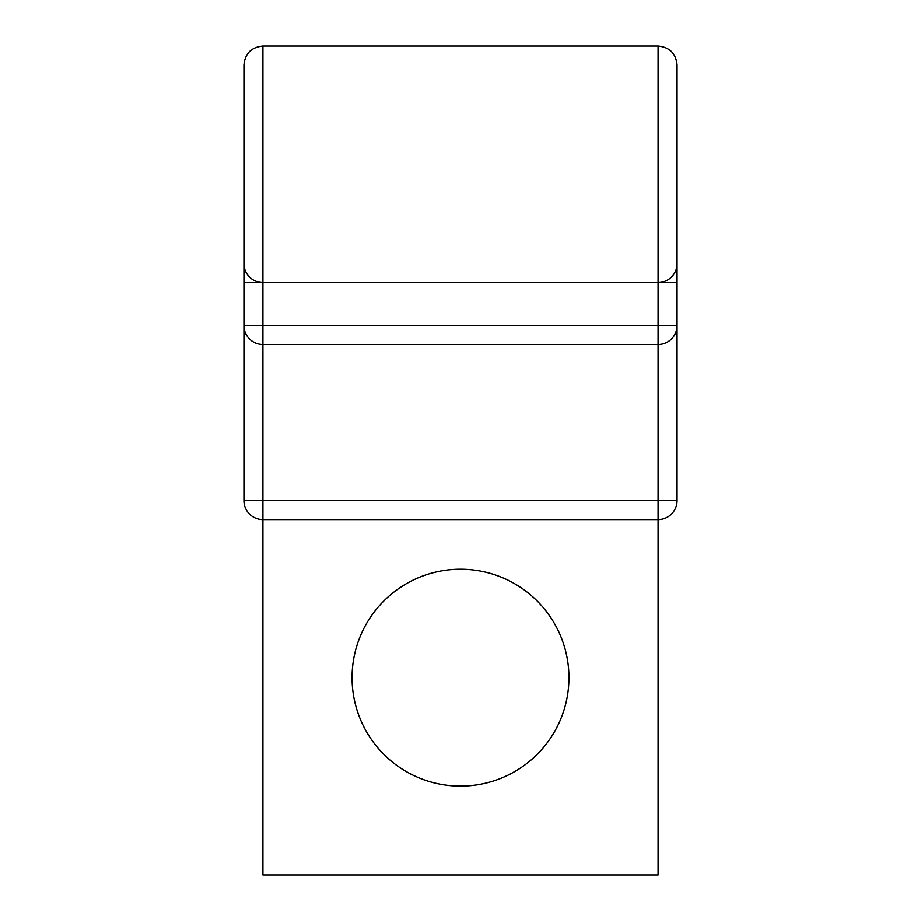 <?xml version="1.0" encoding="UTF-8"?>
<svg xmlns="http://www.w3.org/2000/svg" width="921" height="921" viewBox="0 0 921 921"><rect width="100%" height="100%" fill="white"/><g stroke="black" fill="none" stroke-linecap="round" stroke-linejoin="round"><path stroke-width="1.38" d="M677.05 243.317L677.05 164.283L677.05 282.517L658.078 282.517A18.973 18.973 0 0 0 677.05 263.544A18.973 18.973 0 0 1 658.078 282.517L262.922 282.517L262.922 46.05L658.078 46.05C669.602 47.178 675.922 53.499 677.05 65.023L677.05 500.644A18.973 18.973 0 0 1 658.078 519.617L658.078 874.95L262.922 874.95L262.922 500.644L677.05 500.644M262.922 46.05C251.398 47.178 245.078 53.499 243.95 65.023L243.95 500.644A18.973 18.973 0 0 0 262.922 519.617L658.078 519.617L658.078 344.477L262.922 344.477A18.973 18.973 0 0 1 243.95 325.516L677.05 325.516A18.973 18.973 0 0 1 658.078 344.477L658.078 282.517L262.922 282.517A18.973 18.973 0 0 1 243.95 263.544A18.973 18.973 0 0 0 262.922 282.517L262.922 500.644L243.95 500.644M568.936 677.683A108.436 108.436 0 0 0 460.5 569.247A108.436 108.436 0 0 0 352.064 677.683A108.436 108.436 0 0 0 460.5 786.12A108.436 108.436 0 0 0 568.936 677.683M243.95 164.283L243.95 282.517L262.922 282.517M658.078 46.05L658.078 282.517"/></g></svg>
